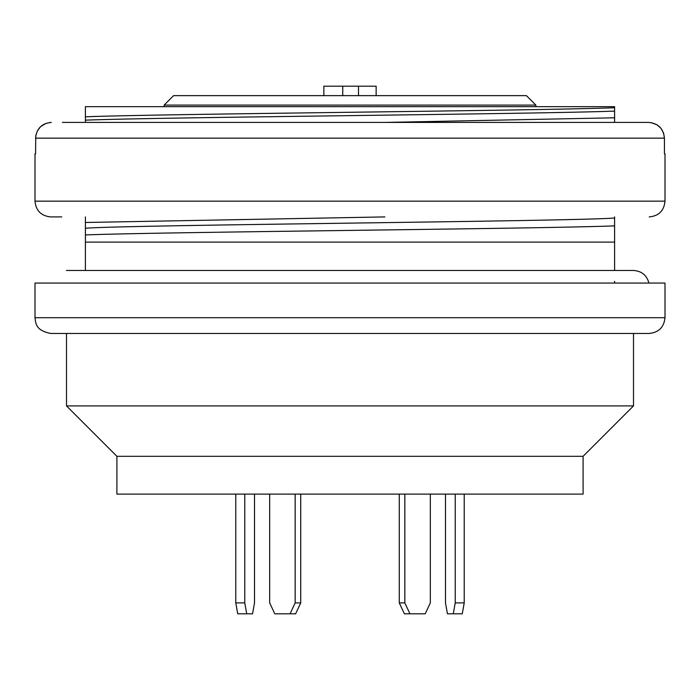 <?xml version="1.0" encoding="UTF-8"?>
<svg xmlns="http://www.w3.org/2000/svg" width="700" height="700" viewBox="0 0 700 700"><rect width="100%" height="100%" fill="white"/><g stroke="black" fill="none" stroke-linecap="round" stroke-linejoin="round"><path stroke-width="1.05" d="M164.15 105.087L173.6 95.638L526.4 95.638L535.85 105.087L164.15 105.087L164.15 106.663M323.855 95.638L323.855 86.188L376.145 86.188L376.145 95.638M342.755 95.638L342.755 86.188M358.505 95.638L358.505 86.188M46.305 123.244L40.784 126.464L37.494 130.611L35.779 135.616L35.569 153.912L35 153.912L35 201.162C35.936 210.726 41.186 215.976 50.75 216.912L61.775 216.912M35 201.162L665 201.162L665 153.912L664.431 153.912L664.431 138.162L663.548 132.965L660.992 128.345L657.046 124.828L651.201 122.622M637.604 122.413L648.655 122.413C658.227 123.34 663.486 128.59 664.431 138.162L35.569 138.162C36.523 128.572 41.781 123.322 51.345 122.413L49.542 122.518M648.655 122.413L62.396 122.413M384.869 216.912L85.4 222.486L85.4 270.463M85.4 222.486L85.4 216.912M85.4 122.413L85.4 106.663L614.6 106.663L614.6 117.801L384.86 122.413M85.4 228.226C129.745 224.822 569.704 221.436 614.6 218.032L614.6 216.912M614.6 218.032L614.6 270.463M614.6 283.062L614.6 281.321M614.6 122.413L614.6 117.801M583.1 456.312L116.9 456.312L116.9 494.113L583.1 494.113L583.1 456.312L633.5 405.912L633.5 333.463M116.9 456.312L66.5 405.912L633.5 405.912M649.25 333.463L50.75 333.463C35.009 330.365 35.84 322.683 35 317.713L665 317.713C664.003 327.215 658.753 332.465 649.25 333.463M35 317.713L35 283.062L665 283.062L665 317.713M85.4 234.92C162.977 231.901 537.337 228.9 614.6 225.873M85.4 242.112L614.6 242.112M614.6 111.099C537.644 114.117 162.435 117.119 85.4 120.155M85.4 116.795C162.977 113.776 537.329 110.775 614.6 107.748M295.164 494.113L295.164 602.901L300.72 602.901L295.619 613.812L274.776 613.812L269.675 602.901L269.675 494.113M295.164 602.901L290.062 613.812M300.72 494.113L300.72 602.901M235.786 494.113L235.786 602.901L244.773 602.901L246.724 613.812L252.56 613.812L254.502 602.901L254.502 494.113M246.724 613.812L237.729 613.812L235.786 602.901M244.773 494.113L244.773 602.901M453.276 613.812L462.271 613.812L464.214 602.901L455.227 602.901L453.276 613.812L447.44 613.812L445.498 602.901L445.498 494.113M464.214 494.113L464.214 602.901M455.227 494.113L455.227 602.901M404.836 494.113L404.836 602.901L399.28 602.901L404.381 613.812L425.224 613.812L430.325 602.901L430.325 494.113M404.836 602.901L409.938 613.812M399.28 494.113L399.28 602.901M535.85 105.087L535.85 106.663M665 201.162C664.064 210.726 658.814 215.976 649.25 216.912M66.5 405.912L66.5 333.463M648.935 283.062C646.765 275.214 641.62 271.014 633.5 270.463L66.5 270.463"/></g></svg>
